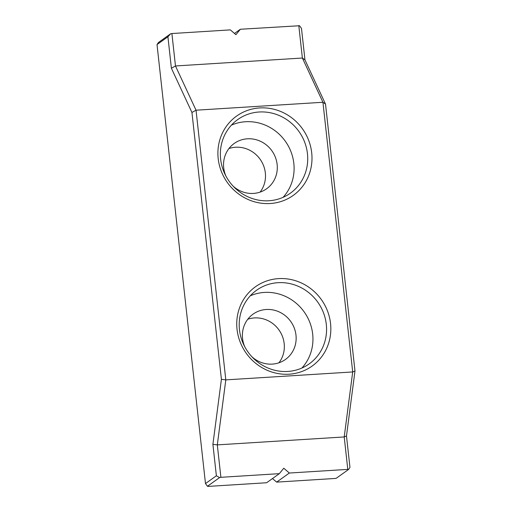 <?xml version="1.0" encoding="UTF-8"?>
<svg xmlns="http://www.w3.org/2000/svg" width="512" height="512" viewBox="0 0 512 512"><rect width="100%" height="100%" fill="white"/><g stroke="black" fill="none" stroke-linecap="round" stroke-linejoin="round"><path stroke-width="0.77" d="M157.018 44.57L205.485 483.571L216.378 475.782L212.909 444.326L221.408 379.322L191.942 112.474L171.386 68.237L167.917 36.781L157.018 44.57L158.458 42.49L170.624 33.792L171.898 33.536L175.475 65.965L196.038 110.202L225.811 379.878L217.312 444.883L220.89 477.312L279.328 473.658L283.776 468.224L289.35 473.03L276.64 482.118L335.078 478.464L336.352 478.208L348.518 469.51L349.958 467.43L346.483 435.974L344.211 436.947L352.704 371.949L322.931 102.266L302.374 58.029L304.96 59.885L325.523 104.122L354.982 370.97L346.483 435.974M276.64 482.118L272.493 478.547M220.89 477.312L219.616 477.568L207.45 486.266L208.179 486.4L266.618 482.746L279.328 473.658M171.898 33.536L230.336 29.882L235.91 34.688L240.358 29.254L234.483 33.453M240.358 29.254L299.526 25.734L301.491 28.429L304.96 59.885M277.984 282.688A45.254 42.867 -125.6 0 1 323.469 312.736A45.254 42.867 -125.6 0 1 309.203 363.878A45.254 42.867 -125.6 0 1 287.782 371.443A45.254 42.867 -125.6 0 1 242.304 341.395A45.254 42.867 -125.6 0 1 256.57 290.246A45.254 42.867 -125.6 0 1 277.984 282.688M301.882 368.038A45.254 42.867 54.4 0 0 304.141 311.872A45.254 42.867 54.4 0 0 250.266 295.827M278.515 278.624A48.736 46.163 -125.6 0 1 326.918 347.782A48.736 46.163 -125.6 0 1 245.946 352.845A48.736 46.163 -125.6 0 1 278.515 278.624M259.142 112A45.254 42.867 -125.6 0 1 304.621 142.054A45.254 42.867 -125.6 0 1 290.355 193.197A45.254 42.867 -125.6 0 1 268.941 200.755A45.254 42.867 -125.6 0 1 223.462 170.707A45.254 42.867 -125.6 0 1 237.728 119.565A45.254 42.867 -125.6 0 1 259.142 112M259.674 107.936A48.736 46.163 -125.6 0 1 308.077 177.094A48.736 46.163 -125.6 0 1 227.098 182.157A48.736 46.163 -125.6 0 1 259.674 107.936M278.931 362.803A27.846 26.381 54.4 0 0 278.918 329.894A27.846 26.381 54.4 0 0 247.795 319.232M221.408 379.322L225.811 379.878L352.704 371.949L354.982 370.97M191.942 112.474L196.038 110.202L322.931 102.266L325.523 104.122M171.386 68.237L175.475 65.965L302.374 58.029L298.797 25.6M212.909 444.326L217.312 444.883L344.211 436.947L347.789 469.382L348.518 469.51M289.35 473.03L347.789 469.382M225.907 176.058A27.846 26.381 -125.6 0 1 234.227 143.456A27.846 26.381 -125.6 0 1 247.405 138.803A27.846 26.381 -125.6 0 1 275.392 157.299A27.846 26.381 -125.6 0 1 266.618 188.768A27.846 26.381 -125.6 0 1 253.434 193.427A27.846 26.381 -125.6 0 1 233.075 186.086M283.04 197.357A45.254 42.867 54.4 0 0 285.293 141.19A45.254 42.867 54.4 0 0 231.424 125.139M260.09 192.115A27.846 26.381 54.4 0 0 260.077 159.213A27.846 26.381 54.4 0 0 228.947 148.55M170.624 33.792L167.917 36.781M216.378 475.782L219.616 477.568M207.45 486.266L205.485 483.571M244.755 346.746A27.846 26.381 -125.6 0 1 253.069 314.144A27.846 26.381 -125.6 0 1 266.253 309.491A27.846 26.381 -125.6 0 1 294.24 327.981A27.846 26.381 -125.6 0 1 285.459 359.456A27.846 26.381 -125.6 0 1 272.282 364.109A27.846 26.381 -125.6 0 1 251.923 356.774"/></g></svg>
